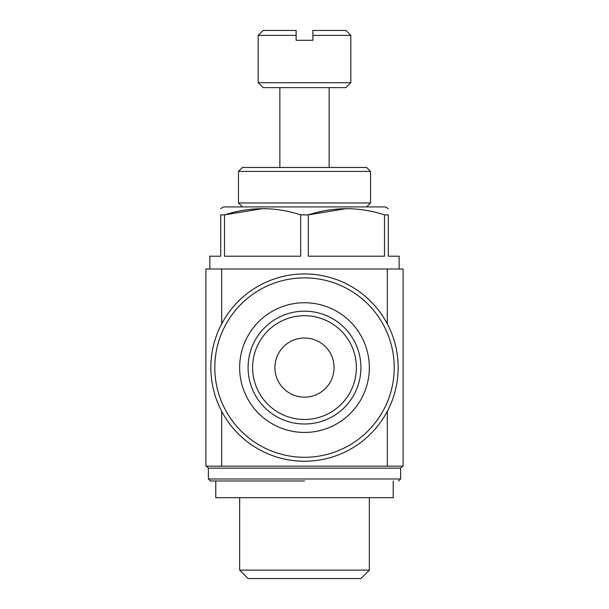 <?xml version="1.0" encoding="UTF-8"?>
<svg xmlns="http://www.w3.org/2000/svg" width="609" height="609" viewBox="0 0 609 609"><rect width="100%" height="100%" fill="white"/><g stroke="black" fill="none" stroke-linecap="round" stroke-linejoin="round"><path stroke-width="0.91" d="M296.119 30.45L296.119 35.375L296.119 30.45L263.096 30.45L258.17 35.375L258.17 82.695L350.83 82.695L350.83 35.375L312.881 35.375L312.881 30.45L312.881 40.308L296.119 40.308L296.119 35.375L258.17 35.375M210.851 367.592A93.649 93.649 0 0 1 351.324 286.489A93.649 93.649 0 0 1 351.324 448.696A93.649 93.649 0 0 1 210.851 367.592M384.492 214.878C359.226 206.641 333.831 206.641 308.306 214.878L308.306 256.199L384.492 256.199L384.492 214.878L388.291 214.878C388.291 206.649 388.291 206.649 388.291 214.878C388.291 206.649 388.291 206.649 388.291 214.878L388.291 256.199L399.139 256.199L399.139 269.011M346.399 208.613L308.306 214.878L300.694 214.878L300.694 256.199L224.508 256.199L224.508 214.878L220.709 214.878L220.709 256.199L209.861 256.199L209.861 269.011M388.291 208.613L385.337 206.908L223.663 206.908L220.709 208.613M300.694 214.878C275.435 206.641 250.04 206.641 224.508 214.878L262.601 208.613M220.709 214.878C220.709 206.649 220.709 206.649 220.709 214.878M304.5 480.958L210.356 480.958L208.385 478.986L400.615 478.986L398.644 480.958M393.224 480.958L393.224 497.713L215.776 497.713L215.776 480.958M369.351 497.713L369.351 570.115L239.649 570.115L239.649 497.713M369.351 570.115L360.909 578.55L248.091 578.55L239.649 570.115M387.309 269.011L205.918 269.011L205.918 466.167L403.082 466.167L403.082 269.011L387.309 269.011L387.309 323.851M214.794 367.592A89.706 89.706 0 0 1 349.353 289.899A89.706 89.706 0 0 1 349.353 445.278A89.706 89.706 0 0 1 214.794 367.592M239.649 367.592A64.851 64.851 0 0 1 336.922 311.427A64.851 64.851 0 0 1 336.922 423.75A64.851 64.851 0 0 1 239.649 367.592M248.091 367.592A56.409 56.409 0 0 1 332.704 318.735A56.409 56.409 0 0 1 332.704 416.442A56.409 56.409 0 0 1 248.091 367.592M252.621 367.592A51.879 51.879 0 0 1 330.443 322.663A51.879 51.879 0 0 1 330.443 412.521A51.879 51.879 0 0 1 252.621 367.592M274.925 367.592A29.575 29.575 0 0 1 319.283 341.976A29.575 29.575 0 0 1 319.283 393.201A29.575 29.575 0 0 1 274.925 367.592M350.83 35.375L345.904 30.45L312.881 30.45M350.83 82.695L345.904 87.627L263.096 87.627L258.17 82.695M370.546 171.418L366.603 167.475L242.397 167.475L238.454 171.418L238.454 202.964L370.546 202.964L370.546 171.418L238.454 171.418M400.615 478.986L400.615 468.138L208.385 468.138L208.385 478.986M387.309 411.334L387.309 466.167M221.691 269.011L221.691 323.851M221.691 411.334L221.691 466.167M400.615 468.138L402.587 466.167M208.385 468.138L206.413 466.167M279.858 87.627L279.858 167.475M329.142 87.627L329.142 167.475M366.603 206.908L370.546 202.964M242.397 206.908L238.454 202.964"/></g></svg>
